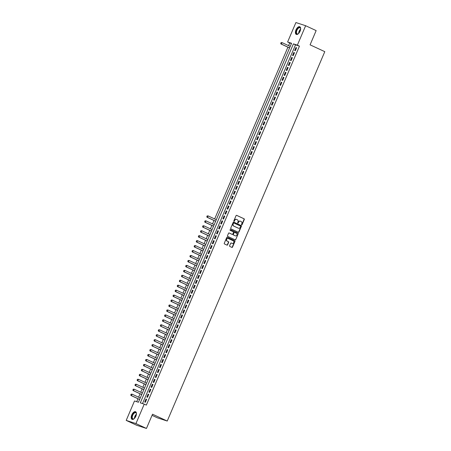 <?xml version="1.0" encoding="UTF-8"?>
<svg xmlns="http://www.w3.org/2000/svg" width="451" height="451" viewBox="0 0 451 451"><rect width="100%" height="100%" fill="white"/><g stroke="black" fill="none" stroke-linecap="round" stroke-linejoin="round"><path stroke-width="0.68" d="M241.674 224.846A0.372 0.316 108 0 0 242.108 224.643L244.307 219.479A0.53 0.457 108 0 0 244.104 218.797L236.679 215.352A0.53 0.457 108 0 0 236.059 215.646L233.855 220.81A0.372 0.316 108 0 0 234.43 221.08L234.717 220.409A1.691 1.454 108 0 1 236.702 219.468L237.322 219.755A1.691 1.454 108 0 1 237.976 221.926L237.694 222.591A0.372 0.316 108 0 0 238.269 222.862L238.556 222.191A1.691 1.454 108 0 1 240.541 221.249L241.155 221.537A1.691 1.454 108 0 1 241.815 223.702L241.527 224.373A0.372 0.316 108 0 0 241.674 224.846M241.584 224.778A0.372 0.316 108 0 0 241.843 224.553L244.047 219.389A0.53 0.457 108 0 0 243.839 218.712L236.521 215.313M233.911 221.221A0.372 0.316 108 0 0 234.17 220.99L234.717 220.409M237.745 222.997A0.372 0.316 108 0 0 238.004 222.771L238.556 222.191M131.771 414.881A4.206 2.148 114.9 0 1 135.593 411.735A4.206 2.148 114.9 0 1 135.875 416.217A4.206 2.148 114.9 0 1 132.053 419.362A4.206 2.148 114.9 0 1 131.771 414.881M295.974 29.901A4.206 2.148 114.9 0 1 299.797 26.761A4.206 2.148 114.9 0 1 300.084 31.243A4.206 2.148 114.9 0 1 296.256 34.389A4.206 2.148 114.9 0 1 295.974 29.901M229.615 245.756A0.53 0.457 108 0 0 229.818 246.432L231.904 247.402A0.53 0.457 108 0 0 232.524 247.109L234.971 241.37A0.53 0.457 108 0 0 234.762 240.693L227.338 237.249A0.53 0.457 108 0 0 226.718 237.542L224.271 243.275A0.53 0.457 108 0 0 224.48 243.952L226.994 245.124A0.53 0.457 108 0 0 227.614 244.825L228.663 242.373A0.53 0.457 108 0 0 228.454 241.697L227.208 241.116A1.415 1.212 108 0 1 228.319 238.517L233.206 240.783A1.415 1.212 108 0 1 232.096 243.388L231.284 243.01A0.53 0.457 108 0 0 230.664 243.303L229.615 245.756M305.643 25.718L316.151 30.6L310.079 44.835L324.793 51.662L167.236 421.042L152.528 414.215L146.457 428.45L135.948 423.574L126.207 420.4L134.494 400.967L138.446 402.253L291.566 43.268L287.614 41.982L295.907 22.55L305.643 25.718L297.356 45.156L293.404 43.871L140.289 402.85L144.235 404.135L135.948 423.574M144.235 404.135L146.338 405.111L299.458 46.132L297.356 45.156M238.353 232.288A0.53 0.457 108 0 0 238.974 231.994L241.42 226.255A0.53 0.457 108 0 0 241.212 225.579L233.787 222.134A0.53 0.457 108 0 0 233.167 222.428L230.72 228.161A0.53 0.457 108 0 0 230.923 228.837L238.353 232.288M238.196 233.815L235.749 239.549A0.53 0.457 108 0 1 235.129 239.842L227.699 236.397A0.53 0.457 108 0 1 227.496 235.721L228.544 233.263A0.53 0.457 108 0 1 229.164 232.97L232.175 234.368A0.53 0.457 108 0 0 232.795 234.075L233.488 232.445A0.53 0.457 108 0 0 233.285 231.769L230.145 230.314A0.372 0.316 108 0 1 230.438 229.632L237.987 233.139A0.53 0.457 108 0 1 238.196 233.815L235.749 239.549M295.332 50.709L296.6 47.738L295.941 47.524L294.672 50.495L295.332 50.709M293.218 55.659L294.486 52.688L293.827 52.474L292.558 55.445L293.218 55.659M291.109 60.614L292.372 57.643L291.718 57.429L290.45 60.395L291.109 60.614M288.995 65.564L290.264 62.593L289.604 62.379L288.336 65.35L288.995 65.564M286.881 70.514L288.15 67.543L287.49 67.329L286.227 70.3L286.881 70.514M284.773 75.464L286.035 72.493L285.382 72.278L284.113 75.249L284.773 75.464M282.659 80.419L283.927 77.448L283.267 77.234L281.999 80.205L282.659 80.419M280.545 85.369L281.813 82.398L281.153 82.183L279.891 85.154L280.545 85.369M278.436 90.318L279.705 87.347L279.045 87.133L277.777 90.104L278.436 90.318M276.322 95.274L277.59 92.303L276.931 92.089L275.662 95.06L276.322 95.274M274.208 100.223L275.476 97.253L274.822 97.038L273.554 100.009L274.208 100.223M272.1 105.173L273.368 102.202L272.708 101.988L271.44 104.959L272.1 105.173M269.986 110.129L271.254 107.158L270.594 106.943L269.326 109.914L269.986 110.129M267.877 115.078L269.14 112.107L268.486 111.893L267.217 114.864L267.877 115.078M265.763 120.028L267.031 117.057L266.372 116.843L265.103 119.814L265.763 120.028M263.649 124.983L264.917 122.012L264.258 121.798L262.995 124.769L263.649 124.983M261.541 129.933L262.803 126.962L262.149 126.748L260.881 129.719L261.541 129.933M259.426 134.883L260.695 131.912L260.035 131.698L258.767 134.669L259.426 134.883M257.312 139.833L258.581 136.862L257.921 136.647L256.658 139.618L257.312 139.833M255.204 144.788L256.472 141.817L255.813 141.603L254.544 144.574L255.204 144.788M253.09 149.738L254.358 146.767L253.699 146.552L252.43 149.523L253.09 149.738M250.981 154.687L252.244 151.716L251.59 151.502L250.322 154.473L250.981 154.687M248.867 159.643L250.136 156.672L249.476 156.458L248.208 159.428L248.867 159.643M246.753 164.592L248.022 161.621L247.362 161.407L246.099 164.378L246.753 164.592M244.645 169.542L245.908 166.571L245.254 166.357L243.985 169.328L244.645 169.542M242.531 174.498L243.799 171.527L243.14 171.312L241.871 174.283L242.531 174.498M240.417 179.447L241.685 176.476L241.026 176.262L239.763 179.233L240.417 179.447M238.308 184.397L239.577 181.426L238.917 181.212L237.649 184.183L238.308 184.397M236.194 189.352L237.463 186.381L236.803 186.167L235.535 189.138L236.194 189.352M234.08 194.302L235.349 191.331L234.695 191.117L233.426 194.088L234.08 194.302M231.972 199.252L233.24 196.281L232.581 196.067L231.312 199.038L231.972 199.252M229.858 204.207L231.126 201.236L230.467 201.022L229.198 203.993L229.858 204.207M227.749 209.157L229.012 206.186L228.358 205.972L227.09 208.943L227.749 209.157M225.635 214.107L226.904 211.136L226.244 210.921L224.976 213.892L225.635 214.107M223.521 219.056L224.79 216.085L224.13 215.871L222.867 218.842L223.521 219.056M221.413 224.012L222.676 221.041L222.022 220.827L220.753 223.797L221.413 224.012M219.299 228.961L220.567 225.99L219.908 225.776L218.639 228.747L219.299 228.961M217.185 233.911L218.453 230.94L217.794 230.726L216.531 233.697L217.185 233.911M215.076 238.867L216.345 235.896L215.685 235.681L214.417 238.652L215.076 238.867M212.962 243.816L214.231 240.845L213.571 240.631L212.303 243.602L212.962 243.816M210.854 248.766L212.117 245.795L211.463 245.581L210.194 248.552L210.854 248.766M208.74 253.721L210.008 250.75L209.349 250.536L208.08 253.507L208.74 253.721M206.626 258.671L207.894 255.7L207.234 255.486L205.972 258.457L206.626 258.671M204.517 263.621L205.78 260.65L205.126 260.436L203.858 263.407L204.517 263.621M202.403 268.576L203.672 265.605L203.012 265.391L201.744 268.362L202.403 268.576M200.289 273.526L201.558 270.555L200.898 270.341L199.635 273.312L200.289 273.526M198.181 278.476L199.449 275.505L198.79 275.29L197.521 278.261L198.181 278.476M196.067 283.431L197.335 280.46L196.675 280.246L195.407 283.211L196.067 283.431M193.953 288.381L195.221 285.41L194.567 285.195L193.299 288.166L193.953 288.381M191.844 293.33L193.113 290.359L192.453 290.145L191.185 293.116L191.844 293.33M189.73 298.28L190.999 295.309L190.339 295.095L189.07 298.066L189.73 298.28M187.622 303.235L188.884 300.265L188.23 300.05L186.962 303.021L187.622 303.235M185.508 308.185L186.776 305.214L186.116 305L184.848 307.971L185.508 308.185M183.394 313.135L184.662 310.164L184.002 309.95L182.74 312.921L183.394 313.135M181.285 318.09L182.548 315.119L181.894 314.905L180.625 317.876L181.285 318.09M179.171 323.04L180.439 320.069L179.78 319.855L178.511 322.826L179.171 323.04M177.057 327.99L178.325 325.019L177.666 324.805L176.403 327.776L177.057 327.99M174.949 332.945L176.217 329.974L175.557 329.76L174.289 332.731L174.949 332.945M172.834 337.895L174.103 334.924L173.443 334.71L172.175 337.681L172.834 337.895M170.726 342.845L171.989 339.874L171.335 339.659L170.066 342.63L170.726 342.845M168.612 347.8L169.88 344.829L169.221 344.615L167.952 347.586L168.612 347.8M166.498 352.75L167.766 349.779L167.107 349.564L165.844 352.535L166.498 352.75M164.389 357.699L165.652 354.728L164.998 354.514L163.73 357.485L164.389 357.699M162.275 362.649L163.544 359.678L162.884 359.464L161.616 362.435L162.275 362.649M160.161 367.604L161.43 364.633L160.77 364.419L159.507 367.39L160.161 367.604M158.053 372.554L159.321 369.583L158.662 369.369L157.393 372.34L158.053 372.554M155.939 377.504L157.207 374.533L156.548 374.319L155.279 377.29L155.939 377.504M153.825 382.459L155.093 379.488L154.439 379.274L153.171 382.245L153.825 382.459M151.716 387.409L152.985 384.438L152.325 384.224L151.057 387.195L151.716 387.409M149.602 392.359L150.871 389.388L150.211 389.174L148.943 392.144L149.602 392.359M147.494 397.314L148.757 394.343L148.103 394.129L146.834 397.1L147.494 397.314M299.458 46.132L295.506 44.846L142.499 403.572M145.989 399.079L144.72 402.05L145.38 402.264L146.648 399.293L145.989 399.079L146.614 399.366M291.453 43.527L289.717 42.958L288.572 45.647M287.913 47.186L214.653 218.949M213.994 220.488L212.539 223.899M211.885 225.438L210.431 228.849M209.771 230.388L208.317 233.798M207.657 235.343L206.203 238.754M205.549 240.293L204.094 243.703M203.435 245.243L201.98 248.653M201.326 250.198L199.866 253.609M199.212 255.148L197.758 258.558M197.098 260.097L195.644 263.508M194.99 265.053L193.535 268.463M192.876 270.002L191.421 273.413M190.762 274.952L189.307 278.363M188.653 279.902L187.199 283.318M186.539 284.857L185.085 288.268M184.425 289.807L182.971 293.218M182.317 294.757L180.862 298.167M180.203 299.712L178.748 303.123M178.094 304.662L176.634 308.072M175.98 309.612L174.526 313.022M173.866 314.567L172.412 317.978M171.758 319.517L170.303 322.927M169.644 324.466L168.189 327.877M167.53 329.422L166.075 332.832M165.421 334.371L163.967 337.782M163.307 339.321L161.853 342.732M161.199 344.276L159.739 347.687M159.085 349.226L157.63 352.637M156.971 354.176L155.516 357.587M154.862 359.126L153.408 362.542M152.748 364.081L151.294 367.492M150.634 369.031L149.18 372.441M148.526 373.98L147.071 377.391M146.412 378.936L144.957 382.347M144.297 383.886L142.843 387.296M142.189 388.835L140.735 392.246M140.075 393.791L138.62 397.201M137.967 398.74L136.709 401.689M152.049 415.343L157.5 417.874L167.236 421.042M146.457 428.45L136.715 425.282L126.207 420.4M289.717 42.958L287.614 41.982M295.506 44.846L293.404 43.871M295.941 47.524L296.566 47.812M293.827 52.474L294.452 52.767M291.718 57.429L292.344 57.717M289.604 62.379L290.23 62.666M287.49 67.329L288.116 67.622M285.382 72.278L286.007 72.572M283.267 77.234L283.893 77.521M281.153 82.183L281.779 82.477M279.045 87.133L279.671 87.426M276.931 92.089L277.557 92.376M274.822 97.038L275.443 97.331M272.708 101.988L273.334 102.281M270.594 106.943L271.22 107.231M268.486 111.893L269.112 112.181M266.372 116.843L266.998 117.136M264.258 121.798L264.884 122.086M262.149 126.748L262.775 127.035M260.035 131.698L260.661 131.991M257.921 136.647L258.547 136.941M255.813 141.603L256.439 141.89M253.699 146.552L254.325 146.846M251.59 151.502L252.216 151.795M249.476 156.458L250.102 156.745M247.362 161.407L247.988 161.7M245.254 166.357L245.88 166.65M243.14 171.312L243.765 171.6M241.026 176.262L241.651 176.55M238.917 181.212L239.543 181.505M236.803 186.167L237.429 186.455M234.695 191.117L235.321 191.404M232.581 196.067L233.206 196.36M230.467 201.022L231.092 201.309M228.358 205.972L228.984 206.259M226.244 210.921L226.87 211.215M224.13 215.871L224.756 216.164M222.022 220.827L222.647 221.114M219.908 225.776L220.533 226.069M217.794 230.726L218.419 231.019M215.685 235.681L216.311 235.969M213.571 240.631L214.197 240.924M211.463 245.581L212.088 245.874M209.349 250.536L209.974 250.824M207.234 255.486L207.86 255.773M205.126 260.436L205.752 260.729M203.012 265.391L203.638 265.678M200.898 270.341L201.524 270.628M198.79 275.29L199.415 275.584M196.675 280.246L197.301 280.533M194.567 285.195L195.193 285.483M192.453 290.145L193.079 290.438M190.339 295.095L190.965 295.388M188.23 300.05L188.856 300.338M186.116 305L186.742 305.293M184.002 309.95L184.628 310.243M181.894 314.905L182.52 315.193M179.78 319.855L180.406 320.148M177.666 324.805L178.292 325.098M175.557 329.76L176.183 330.047M173.443 334.71L174.069 334.997M171.335 339.659L171.961 339.953M169.221 344.615L169.847 344.902M167.107 349.564L167.733 349.852M164.998 354.514L165.624 354.807M162.884 359.464L163.51 359.757M160.77 364.419L161.396 364.707M158.662 369.369L159.288 369.662M156.548 374.319L157.173 374.612M154.439 379.274L155.065 379.562M152.325 384.224L152.951 384.517M150.211 389.174L150.837 389.467M148.103 394.129L148.729 394.416M240.265 221.159A1.691 1.454 108 0 0 238.291 222.106M236.425 219.378A1.691 1.454 108 0 0 234.452 220.325M238.246 232.237A0.53 0.457 108 0 0 238.709 231.904L241.155 226.171A0.53 0.457 108 0 0 240.947 225.494L233.629 222.095M240.614 226.52A0.372 0.316 108 0 0 240.468 226.047L233.951 223.025A0.372 0.316 108 0 0 233.517 223.228L233.212 223.933A1.691 1.454 108 0 0 233.872 226.103L238.325 228.172A1.691 1.454 108 0 0 240.31 227.225L240.614 226.52M233.889 223.003L233.686 222.935A0.372 0.316 108 0 0 233.252 223.144L233.517 223.228M238.066 228.082L238.325 228.172A1.691 1.454 108 0 1 238.066 228.082L233.607 226.019A1.691 1.454 108 0 1 232.953 223.848L233.252 223.144M235.022 239.797A0.53 0.457 108 0 0 235.484 239.464M229.007 232.936L231.91 234.283A0.53 0.457 108 0 0 232 234.311M230.303 229.604L237.987 233.139M235.298 235.817A1.415 1.212 108 0 0 236.409 233.218L234.689 232.417A0.53 0.457 108 0 0 234.069 232.716L233.37 234.34A0.53 0.457 108 0 0 233.579 235.022L235.039 235.732A1.415 1.212 108 0 0 235.275 235.811M234.599 232.389L234.424 232.333A0.53 0.457 108 0 0 233.804 232.626L234.069 232.716M235.039 235.732L233.314 234.932A0.53 0.457 108 0 1 233.111 234.255L233.804 232.626M237.931 233.731A0.53 0.457 108 0 0 237.728 233.049M232.073 243.377A1.415 1.212 108 0 1 231.837 243.298L231.126 242.971M228.054 238.432A1.415 1.212 108 0 0 226.943 241.031L227.208 241.116M226.887 245.073A0.53 0.457 108 0 0 227.349 244.741L228.398 242.288A0.53 0.457 108 0 0 228.195 241.612L226.943 241.031M231.797 247.351A0.53 0.457 108 0 0 232.259 247.024L234.706 241.285A0.53 0.457 108 0 0 234.503 240.608L227.18 237.209M281.029 42.625L280.793 43.397L281.029 42.625L282.01 42.603L281.379 44.085L289.593 47.896M280.793 43.397L281.379 44.085L280.905 43.933L289.565 47.953M290.224 46.414L282.01 42.603L281.108 42.653M280.714 43.369L280.905 43.933M298.585 33.526A3.636 1.86 114.9 0 1 298.134 33.848A3.636 1.86 114.9 0 1 296.262 33.391A3.636 1.86 114.9 0 1 296.589 30.149A3.636 1.86 114.9 0 1 298.906 27.455A3.636 1.86 114.9 0 1 300.597 28.537A3.636 1.86 114.9 0 1 300.642 29.09M300.62 28.672A3.371 1.719 -65.1 0 0 299.994 27.77A3.371 1.719 -65.1 0 0 296.933 30.29A3.371 1.719 -65.1 0 0 297.158 33.881A3.371 1.719 -65.1 0 0 298.252 33.774M300.028 26.897A4.177 2.137 -65.1 0 0 296.324 30.065A4.177 2.137 -65.1 0 0 296.51 34.468M134.381 418.5A3.636 1.86 114.9 0 1 133.93 418.827A3.636 1.86 114.9 0 1 133.812 418.889A3.636 1.86 114.9 0 1 131.906 416.876A3.636 1.86 114.9 0 1 134.505 412.524A3.636 1.86 114.9 0 1 136.394 413.516A3.636 1.86 114.9 0 1 136.439 414.069M136.411 413.652A3.371 1.719 -65.1 0 0 135.785 412.75A3.371 1.719 -65.1 0 0 134.691 412.857A3.371 1.719 -65.1 0 0 132.464 415.991A3.371 1.719 -65.1 0 0 132.949 418.861A3.371 1.719 -65.1 0 0 134.043 418.753M135.819 411.876A4.177 2.137 -65.1 0 0 134.556 412.051A4.177 2.137 -65.1 0 0 131.827 415.839A4.177 2.137 -65.1 0 0 132.306 419.447M207.11 215.928L206.874 216.7L207.11 215.928L208.091 215.899L207.46 217.388L215.668 221.199M206.874 216.7L207.46 217.388L206.986 217.235L215.646 221.255M216.305 219.716L208.091 215.899L207.189 215.956M206.795 216.672L206.986 217.235M205.002 220.883L204.76 221.65L205.002 220.883L205.983 220.855L205.346 222.337L213.56 226.148M204.76 221.65L205.346 222.337L204.872 222.185L213.537 226.205M214.191 224.666L205.983 220.855L205.081 220.905M204.681 221.621L204.872 222.185M202.888 225.833L202.651 226.599L202.888 225.833L203.869 225.804L203.238 227.293L211.446 231.104M202.651 226.599L203.238 227.293L202.764 227.135L211.423 231.154M212.083 229.615L203.869 225.804L202.967 225.861M202.572 226.577L202.764 227.135M200.774 230.782L200.537 231.555L200.774 230.782L201.755 230.754L201.123 232.242L209.337 236.053M200.537 231.555L201.123 232.242L200.65 232.09L209.309 236.11M209.969 234.565L201.755 230.754L200.853 230.811M200.458 231.526L200.65 232.09M198.665 235.738L198.429 236.504L198.665 235.738L199.646 235.71L199.009 237.192L207.223 241.003M198.429 236.504L199.009 237.192L198.536 237.04L207.201 241.06M207.855 239.52L199.646 235.71L198.744 235.76M198.35 236.476L198.536 237.04M196.551 240.687L196.315 241.454L196.551 240.687L197.532 240.659L196.901 242.142L205.109 245.958M196.315 241.454L196.901 242.142L196.427 241.99L205.087 246.009M205.746 244.47L197.532 240.659L196.63 240.71M196.236 241.432L196.427 241.99M194.443 245.637L194.201 246.409L194.443 245.637L195.424 245.609L194.787 247.097L203.001 250.908M194.201 246.409L194.787 247.097L194.313 246.939L202.978 250.965M203.632 249.42L195.424 245.609L194.522 245.665M194.122 246.381L194.313 246.939M192.329 250.593L192.092 251.359L192.329 250.593L193.31 250.564L192.678 252.047L200.887 255.858M192.092 251.359L192.678 252.047L192.199 251.895L200.864 255.914M201.518 254.375L193.31 250.564L192.408 250.615M192.013 251.331L192.199 251.895M190.215 255.542L189.978 256.309L190.215 255.542L191.196 255.514L190.564 256.997L198.773 260.813M189.978 256.309L190.564 256.997L190.091 256.844L198.75 260.864M199.41 259.325L191.196 255.514L190.294 255.565M189.899 256.286L190.091 256.844M188.106 260.492L187.864 261.259L188.106 260.492L189.087 260.464L188.45 261.952L196.664 265.763M187.864 261.259L188.45 261.952L187.977 261.794L196.642 265.819M197.296 264.275L189.087 260.464L188.185 260.52M187.785 261.236L187.977 261.794M185.992 265.442L185.756 266.214L185.992 265.442L186.973 265.419L186.342 266.902L194.55 270.713M185.756 266.214L186.342 266.902L185.868 266.75L194.528 270.769M195.187 269.23L186.973 265.419L186.071 265.47M185.677 266.186L185.868 266.75M183.878 270.397L183.642 271.164L183.878 270.397L184.859 270.369L184.228 271.852L192.442 275.662M183.642 271.164L184.228 271.852L183.754 271.699L192.414 275.719M193.073 274.18L184.859 270.369L183.957 270.42M183.563 271.141L183.754 271.699M181.77 275.347L181.533 276.113L181.77 275.347L182.751 275.319L182.114 276.807L190.328 280.618M181.533 276.113L182.114 276.807L181.64 276.649L190.305 280.669M190.959 279.13L182.751 275.319L181.849 275.375M181.454 276.091L181.64 276.649M179.656 280.296L179.419 281.069L179.656 280.296L180.637 280.268L180.005 281.757L188.214 285.568M179.419 281.069L180.005 281.757L179.532 281.604L188.191 285.624M188.851 284.085L180.637 280.268L179.735 280.325M179.34 281.041L179.532 281.604M177.542 285.252L177.305 286.019L177.542 285.252L178.528 285.224L177.891 286.706L186.105 290.517M177.305 286.019L177.891 286.706L177.418 286.554L186.077 290.574M186.737 289.035L178.528 285.224L177.621 285.274M177.226 285.99L177.418 286.554M175.433 290.202L175.197 290.968L175.433 290.202L176.414 290.173L175.777 291.662L183.991 295.473M175.197 290.968L175.777 291.662L175.304 291.504L183.969 295.523M184.622 293.984L176.414 290.173L175.512 290.23M175.118 290.946L175.304 291.504M173.319 295.151L173.083 295.924L173.319 295.151L174.3 295.123L173.669 296.611L181.877 300.422M173.083 295.924L173.669 296.611L173.195 296.459L181.854 300.479M182.514 298.934L174.3 295.123L173.398 295.18M173.004 295.895L173.195 296.459M171.211 300.107L170.968 300.873L171.211 300.107L172.192 300.078L171.555 301.561L179.769 305.372M170.968 300.873L171.555 301.561L171.081 301.409L179.746 305.428M180.4 303.889L172.192 300.078L171.29 300.129M170.89 300.845L171.081 301.409M169.097 305.056L168.86 305.823L169.097 305.056L170.078 305.028L169.446 306.517L177.655 310.327M168.86 305.823L169.446 306.517L168.973 306.359L177.632 310.378M178.286 308.839L170.078 305.028L169.176 305.085M168.781 305.801L168.973 306.359M166.983 310.006L166.746 310.778L166.983 310.006L167.964 309.978L167.332 311.466L175.54 315.277M166.746 310.778L167.332 311.466L166.859 311.308L175.518 315.334M176.178 313.789L167.964 309.978L167.062 310.034M166.667 310.75L166.859 311.308M164.874 314.961L164.632 315.728L164.874 314.961L165.855 314.933L165.218 316.416L173.432 320.227M164.632 315.728L165.218 316.416L164.745 316.264L173.41 320.283M174.063 318.744L165.855 314.933L164.953 314.984M164.553 315.7L164.745 316.264M162.76 319.911L162.523 320.678L162.76 319.911L163.741 319.883L163.11 321.366L171.318 325.182M162.523 320.678L163.11 321.366L162.636 321.213L171.295 325.233M171.955 323.694L163.741 319.883L162.839 319.934M162.445 320.655L162.636 321.213M160.646 324.861L160.409 325.633L160.646 324.861L161.627 324.833L160.996 326.321L169.21 330.132M160.409 325.633L160.996 326.321L160.522 326.163L169.181 330.188M169.841 328.644L161.627 324.833L160.725 324.889M160.33 325.605L160.522 326.163M158.538 329.816L158.301 330.583L158.538 329.816L159.519 329.788L158.882 331.271L167.095 335.082M158.301 330.583L158.882 331.271L158.408 331.119L167.073 335.138M167.727 333.599L159.519 329.788L158.617 329.839M158.222 330.555L158.408 331.119M156.424 334.766L156.187 335.533L156.424 334.766L157.405 334.738L156.773 336.22L164.981 340.031M156.187 335.533L156.773 336.22L156.3 336.068L164.959 340.088M165.618 338.549L157.405 334.738L156.503 334.789M156.108 335.51L156.3 336.068M154.315 339.716L154.073 340.482L154.315 339.716L155.296 339.688L154.659 341.176L162.873 344.987M154.073 340.482L154.659 341.176L154.186 341.018L162.85 345.043M163.504 343.499L155.296 339.688L154.394 339.744M153.994 340.46L154.186 341.018M152.201 344.665L151.964 345.438L152.201 344.665L153.182 344.643L152.551 346.126L160.759 349.937M151.964 345.438L152.551 346.126L152.077 345.973L160.736 349.993M161.39 348.454L153.182 344.643L152.28 344.694M151.886 345.41L152.077 345.973M150.087 349.621L149.85 350.388L150.087 349.621L151.068 349.593L150.437 351.075L158.645 354.886M149.85 350.388L150.437 351.075L149.963 350.923L158.622 354.943M159.282 353.404L151.068 349.593L150.166 349.643M149.771 350.365L149.963 350.923M147.979 354.571L147.736 355.337L147.979 354.571L148.96 354.542L148.323 356.031L156.536 359.842M147.736 355.337L148.323 356.031L147.849 355.873L156.514 359.892M157.168 358.353L148.96 354.542L148.058 354.599M147.657 355.315L147.849 355.873M145.865 359.52L145.628 360.293L145.865 359.52L146.846 359.492L146.214 360.98L154.422 364.791M145.628 360.293L146.214 360.98L145.741 360.828L154.4 364.848M155.059 363.309L146.846 359.492L145.944 359.548M145.549 360.264L145.741 360.828M143.751 364.476L143.514 365.242L143.751 364.476L144.732 364.447L144.1 365.93L152.314 369.741M143.514 365.242L144.1 365.93L143.627 365.778L152.286 369.797M152.945 368.258L144.732 364.447L143.83 364.498M143.435 365.214L143.627 365.778M141.642 369.425L141.405 370.192L141.642 369.425L142.623 369.397L141.986 370.885L150.2 374.696M141.405 370.192L141.986 370.885L141.513 370.728L150.177 374.747M150.831 373.208L142.623 369.397L141.721 369.454M141.326 370.17L141.513 370.728M139.528 374.375L139.291 375.147L139.528 374.375L140.509 374.347L139.878 375.835L148.086 379.646M139.291 375.147L139.878 375.835L139.404 375.683L148.063 379.703M148.723 378.158L140.509 374.347L139.607 374.403M139.212 375.119L139.404 375.683M137.414 379.33L137.177 380.097L137.414 379.33L138.401 379.302L137.764 380.785L145.977 384.596M137.177 380.097L137.764 380.785L137.29 380.633L145.949 384.652M146.609 383.113L138.401 379.302L137.493 379.353M137.098 380.069L137.29 380.633M135.306 384.28L135.069 385.047L135.306 384.28L136.287 384.252L135.65 385.74L143.863 389.551M135.069 385.047L135.65 385.74L135.176 385.582L143.841 389.602M144.495 388.063L136.287 384.252L135.385 384.308M134.99 385.024L135.176 385.582M133.192 389.23L132.955 390.002L133.192 389.23L134.172 389.202L133.541 390.69L141.749 394.501M132.955 390.002L133.541 390.69L133.068 390.532L141.727 394.557M142.386 393.013L134.172 389.202L133.27 389.258M132.876 389.974L133.068 390.532M131.083 394.185L130.841 394.952L131.083 394.185L132.064 394.157L131.427 395.64L139.641 399.451M130.841 394.952L131.427 395.64L130.953 395.488L139.618 399.507M140.272 397.968L132.064 394.157L131.162 394.208M130.762 394.924L130.953 395.488M298.658 33.453A3.371 1.719 114.9 0 1 299.12 31.305A3.371 1.719 114.9 0 1 300.631 29.197M300.575 29.619A3.258 1.663 -65.1 0 0 299.385 31.423A3.258 1.663 -65.1 0 0 298.945 33.132M134.449 418.427A3.371 1.719 114.9 0 1 136.427 414.17M136.365 414.599A3.258 1.663 -65.1 0 0 134.736 418.105"/></g></svg>
